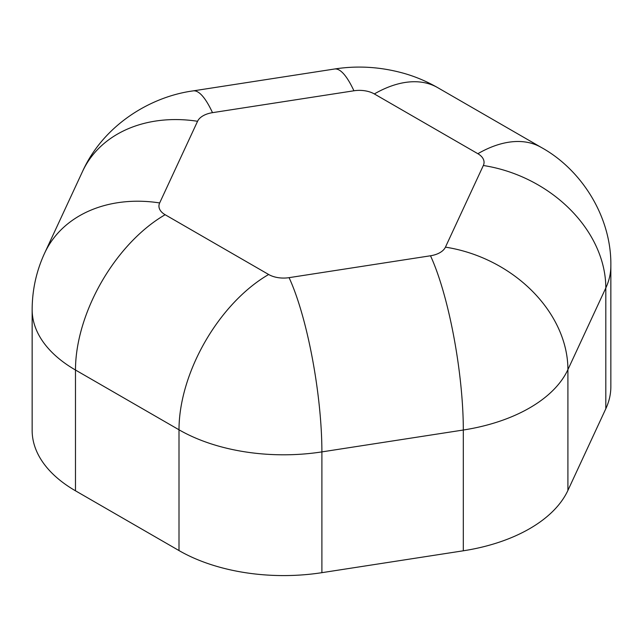 <?xml version="1.0" encoding="UTF-8"?>
<svg xmlns="http://www.w3.org/2000/svg" width="643" height="643" viewBox="0 0 643 643"><rect width="100%" height="100%" fill="white"/><g stroke="black" fill="none" stroke-linecap="round" stroke-linejoin="round"><path stroke-width="0.96" d="M483.335 165.5L445.438 247.145A21.131 12.201 180 0 1 430.497 255.777L289.077 277.655A21.131 12.201 180 0 1 268.661 274.497L165.138 214.722A21.131 12.201 180 0 1 159.665 202.939L197.562 121.286A21.131 12.201 180 0 1 212.503 112.662L353.923 90.784A21.131 12.201 180 0 1 374.339 93.942L477.862 153.709A21.131 12.201 180 0 1 483.335 165.5A126.792 100.003 24.9 0 1 605.81 287.976A147.93 85.406 180 0 0 610.85 265.872L610.85 386.652A147.93 85.406 180 0 1 605.81 408.755L567.914 490.408A147.93 85.406 180 0 1 463.314 550.794L321.894 572.672A147.93 85.406 180 0 1 179.003 550.569L75.48 490.802A147.93 85.406 180 0 1 32.15 430.408L32.15 309.621A147.93 85.406 180 0 0 75.48 370.014L75.48 490.802M567.914 490.408L567.914 369.621L605.81 287.976L605.81 408.755M445.438 247.145A126.792 100.003 -155.1 0 1 567.914 369.621A147.93 85.406 180 0 1 463.314 430.014L463.314 550.794M430.497 255.777A126.792 26.797 -98.8 0 1 463.314 430.014L321.894 451.892L321.894 572.672M289.077 277.655A126.792 26.797 -98.8 0 1 321.894 451.892A147.93 85.406 180 0 1 179.003 429.789L179.003 550.569M268.661 274.497A126.792 73.206 -60 0 0 179.003 429.789L75.48 370.014A126.792 73.206 -60 0 1 165.138 214.722M197.562 121.286A126.792 100.003 -155.1 0 0 82.545 171.44L44.656 253.085A126.792 100.003 24.9 0 1 159.665 202.939M212.503 112.662A126.792 26.797 -98.8 0 0 193.117 90.888C150.124 96.715 103.402 125.305 82.545 171.44M353.923 90.784A126.792 26.797 -98.8 0 0 334.537 69.01L193.117 90.888M374.339 93.942A126.792 73.206 -60 0 1 437.73 87.665C427.105 81.573 416.077 76.871 404.648 73.551C381.195 66.88 357.821 65.369 334.537 69.01M477.862 153.709A126.792 73.206 -60 0 1 541.261 147.432L437.73 87.665M44.656 253.085C36.394 270.944 32.23 289.784 32.15 309.621M610.85 265.872C611.638 216.57 581.184 169.358 541.261 147.432"/></g></svg>
